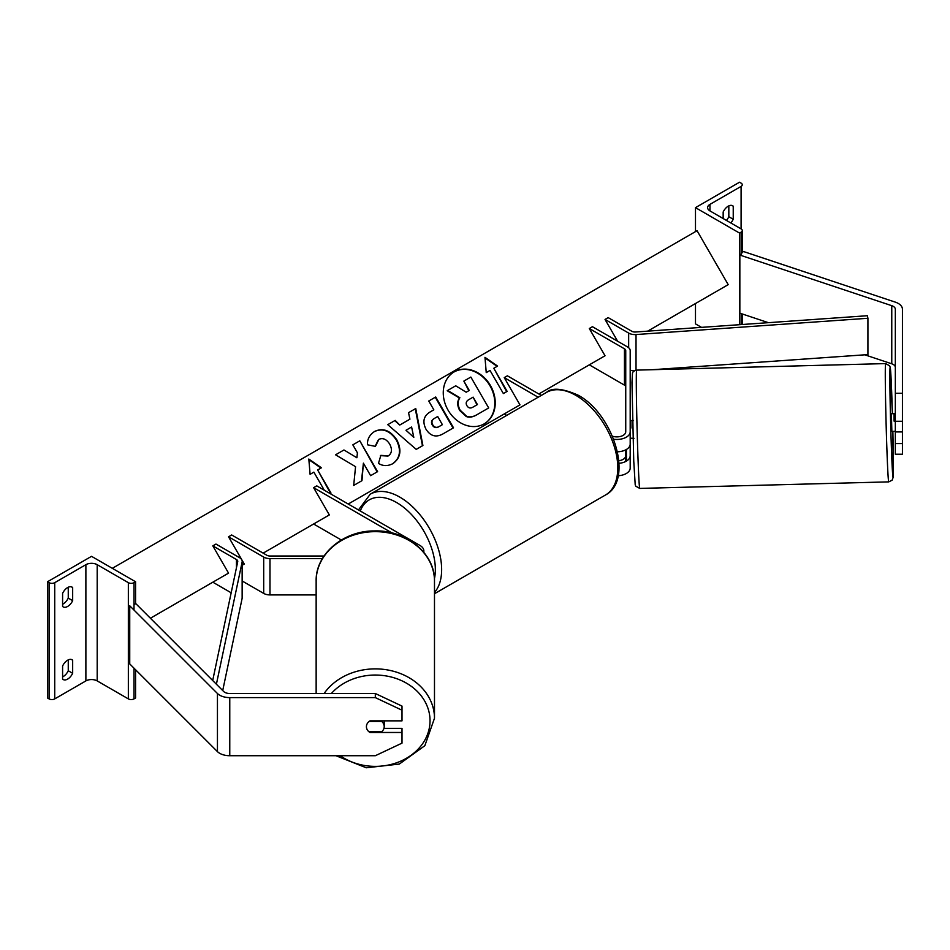 <?xml version="1.0" encoding="UTF-8"?>
<svg xmlns="http://www.w3.org/2000/svg" width="950" height="950" viewBox="0 0 950 950"><rect width="100%" height="100%" fill="white"/><g stroke="black" fill="none" stroke-linecap="round" stroke-linejoin="round"><path stroke-width="1.43" d="M617.464 451.796A13.348 7.707 0 0 0 625.741 449.837L625.741 455.727A8.894 5.142 180 0 1 618.854 460.726M612.418 436.204A8.894 5.142 0 0 0 625.741 431.751L625.741 350.621A4.453 2.565 0 0 0 624.447 348.804L589.297 328.522L605.031 355.763L589.297 364.836L624.447 385.13A4.453 2.565 0 0 1 625.741 386.947M538.175 397.231L504.236 377.625L507.383 375.82L541.322 395.414M504.236 377.625L519.971 404.866L504.236 413.951L506.73 415.387M613.653 439.233A13.348 7.707 0 0 0 630.194 431.751L630.194 350.621A8.894 5.142 0 0 0 627.594 346.988L592.444 326.705L589.297 328.522M618.165 475.736A13.348 7.707 0 0 0 630.194 468.077L630.194 455.727A13.348 7.707 180 0 1 626.418 461.094L626.418 449.469A13.348 7.707 0 0 0 630.194 444.101L630.194 455.727M619.032 463.327A13.348 7.707 180 0 0 625.741 461.463L625.741 449.837M630.194 431.751L630.194 444.101M695.483 207.646L739.528 233.071L741.095 232.156A4.002 2.316 0 0 0 742.271 230.529A4.002 2.316 0 0 0 741.095 228.891L709.959 210.912A8.004 4.619 180 0 1 707.607 207.646A8.004 4.619 180 0 1 709.959 204.381L741.095 186.402A4.002 2.316 0 0 0 742.271 184.763A4.002 2.316 0 0 0 741.095 183.124L739.528 182.222L695.483 207.646L695.483 231.622M695.483 303.537L695.483 323.879L701.528 327.37M726.382 220.4A8.894 5.142 120 0 0 728.828 216.731L728.828 205.865M731.975 205.461L733.234 206.197A8.894 5.142 120 0 0 732.652 205.746A8.894 5.142 120 0 0 728.199 206.197A8.894 5.142 120 0 0 723.164 212.004L723.164 218.536M733.234 206.197L733.234 219.272A8.894 5.142 -60 0 1 730.788 222.941M739.528 233.071L739.528 324.698M728.828 216.731L733.234 219.272M895.328 431.929L895.328 454.219L902.441 454.219L902.441 421.266L895.328 421.266L895.328 431.929L902.441 431.929M895.328 421.266L895.328 309.249A7.113 4.109 0 0 0 893.238 306.339A7.113 4.109 0 0 0 891.765 305.686L739.848 255.051L739.848 313.168L768.372 322.668M895.328 367.365A7.113 4.109 0 0 0 893.238 364.456A7.113 4.109 0 0 0 891.765 363.803L864.797 354.813M895.328 393.276L902.441 393.276L902.441 309.249A14.238 8.217 0 0 0 898.273 303.442A14.238 8.217 0 0 0 895.328 302.136L743.411 251.489L739.848 255.051M895.328 443.555L902.441 443.555M902.441 393.276L902.441 421.266M894.556 431.3L891.86 431.514L891.397 413.725L894.069 413.654L894.092 421.135L895.328 421.099M894.092 421.135L894.069 413.654M895.328 413.761L894.092 413.796M902.441 421.515L902.441 430.409M894.532 431.442L895.328 431.276M625.741 428.177L625.741 420.838M630.194 420.719L630.824 420.707M630.194 428.058L630.883 428.046L630.847 420.565L633.519 420.494M625.658 432.44L625.539 428.177M630.194 438.235L633.982 438.282M369.978 731.785L369.978 732.474A8.894 7.268 -0 0 1 369.004 731.785M384.216 720.86L384.216 726.584A8.894 7.422 180 0 1 381.662 731.785L368.956 731.785A8.894 7.422 180 0 1 367.543 730.217A8.894 7.268 -0 0 1 366.415 726.667A8.894 7.268 -0 0 1 369.978 720.86L402.004 720.86L402.004 706.087L375.309 693.5L229.769 693.5A7.113 4.109 180 0 1 224.746 692.301A7.113 4.109 180 0 1 223.606 691.446L135.898 603.737L133.998 604.366M375.309 693.5L375.309 697.609L229.769 697.609L229.769 755.725L375.309 755.725L402.004 743.137L402.004 728.365L383.954 728.365M229.769 697.609A14.238 8.217 180 0 1 219.711 695.198A14.238 8.217 180 0 1 217.443 693.5L129.734 605.791L129.734 663.908L217.443 751.616A14.238 8.217 180 0 0 219.711 753.314A14.238 8.217 180 0 0 229.769 755.725M375.309 697.609L402.004 710.196M402.004 732.474L369.978 732.474M316.148 693.5L316.148 581.044A59.161 49.376 -0 0 1 375.309 531.656A59.161 49.376 -0 0 1 434.483 581.044C435.231 553.577 406.006 529.768 374.348 530.931C343.366 530.682 315.447 554.194 316.148 581.044M335.991 755.725L366.225 767.778L399.309 764.073L424.84 745.703L434.483 718.259L434.483 581.044M369.194 721.394L381.662 721.394A8.894 7.422 180 0 1 384.216 726.584M62.593 666.021A8.894 5.142 -60 0 1 67.628 660.214A8.894 5.142 -60 0 1 72.081 659.775A8.894 5.142 -60 0 1 72.663 660.214L72.663 673.289A8.894 5.142 120 0 1 63.187 679.535A8.894 5.142 120 0 1 62.593 679.096L62.593 666.021M135.577 581.756L133.998 582.671A4.002 2.316 180 0 1 128.345 582.671L97.197 564.68A8.004 4.619 0 0 0 85.88 564.68L54.732 582.671A4.002 2.316 180 0 1 49.068 582.671L47.5 581.756L91.532 556.332L135.577 581.756L135.577 603.844M47.5 581.756L47.5 697.989L49.068 698.891A4.002 2.316 180 0 0 54.732 698.891L85.88 680.913A8.004 4.619 0 0 1 97.197 680.913L128.345 698.891A4.002 2.316 180 0 0 133.998 698.891L135.577 697.989L135.577 669.75M68.257 659.882L68.257 670.748A8.894 5.142 -60 0 1 62.593 676.887M62.593 604.236A8.894 5.142 -60 0 0 68.257 598.096L68.257 587.242M62.593 593.382A8.894 5.142 -60 0 1 67.628 587.563A8.894 5.142 -60 0 1 72.081 587.124A8.894 5.142 -60 0 1 72.663 587.563L72.663 600.649A8.894 5.142 120 0 1 63.187 606.896A8.894 5.142 120 0 1 62.593 606.456L62.593 593.382M68.257 598.096L72.663 600.649M71.404 586.839L72.663 587.563M68.257 670.748L72.663 673.289M71.404 659.49L72.663 660.214M324.033 556.023L269.978 556.023A4.453 2.565 180 0 1 266.843 555.263L231.693 534.981L228.546 536.798L244.281 564.039L242.203 565.238L244.281 564.039M423.664 552.14A13.348 7.707 180 0 0 423.843 550.881A13.348 7.707 180 0 0 419.936 545.431L316.766 485.866L313.619 487.683L392.053 532.974M313.619 487.683L329.341 514.924L313.619 524.008L341.323 540.004M316.148 594.914L269.978 594.914A8.894 5.142 180 0 1 263.696 593.406L242.203 581.008M322.406 558.588L269.978 558.588A8.894 5.142 180 0 1 263.696 557.08L228.546 536.798M605.031 319.438L628.663 333.082A8.894 5.142 180 0 0 636.025 334.554L867.92 318.274L867.386 315.721L635.491 332.001A4.453 2.565 180 0 1 631.809 331.265L608.178 317.621L605.031 319.438L617.607 341.228M634.256 370.892A8.894 5.142 180 0 1 630.194 370.108M867.92 318.274L867.92 354.599L652.662 369.704M212.693 680.533L237.726 561.652A4.453 2.565 0 0 0 237.761 561.331A4.453 2.565 0 0 0 236.455 559.526L212.824 545.882L228.546 573.123L212.824 582.196L231.171 592.788M216.398 684.226L242.143 561.961A8.894 5.142 0 0 0 242.203 561.331A8.894 5.142 0 0 0 239.602 557.709L215.971 544.065L212.824 545.882M222.716 690.543L242.143 598.274A8.894 5.142 0 0 0 242.203 597.657L242.203 561.331M484.037 423.961A30.008 24.498 60 0 0 490.022 385.854A30.008 24.498 60 0 0 454.029 371.984M484.251 423.831L484.251 423.831A30.008 24.498 60 0 0 490.473 385.593A30.008 24.498 60 0 0 454.242 371.854L454.242 371.854A30.008 24.498 60 0 0 448.032 410.091A30.008 24.498 60 0 0 484.251 423.831L483.811 424.092M150.397 618.236L228.546 573.123M263.15 553.138L329.341 514.924M348.223 504.034L519.971 404.866M538.84 393.977L605.031 355.763M647.663 331.146L728.199 284.644L697.062 230.708L112.302 568.326M490.022 370.441L503.369 393.561L507.146 391.376L493.798 368.267L497.574 366.082L484.975 357.343L486.246 372.626L490.022 370.441M367.519 444.814C367.139 439.268 369.514 434.815 374.644 431.431L374.644 431.431C382.981 427.559 390.367 430.386 396.827 439.874L396.874 439.957C401.945 450.146 400.603 458.043 392.861 463.647C387.707 466.296 382.909 466.201 378.48 463.386L380.855 455.371L388.443 455.81C391.934 453.174 392.362 449.303 389.738 444.196L389.69 444.113C386.531 439.197 382.945 437.606 378.931 439.339L375.416 446.369L367.519 444.814M392.861 463.647L392.421 463.897C400.164 458.304 401.494 450.407 396.435 440.218L396.874 439.957M400.176 424.804L409.925 419.176L408.536 412.68L415.744 408.524L422.904 445.514L416.219 449.374L387.766 424.674L395.2 420.387L399.736 425.054L409.486 419.425M426.016 429.246L425.956 429.162C422.204 421.551 423.676 415.767 430.374 411.813L433.829 409.818L428.747 401.019L435.718 396.993L453.506 427.809L442.724 434.031C435.943 437.689 430.374 436.098 426.016 429.246M430.374 411.813L433.378 410.079M361.962 480.664L363.399 463.161L370.619 475.665L377.601 471.639L359.801 440.812L352.83 444.849L357.426 452.817L356.891 457.769L343.947 449.968L335.576 454.812L355.561 466.688L353.685 485.438L361.962 480.664M324.306 490.224L313.868 472.138L310.092 474.323L308.821 459.04L321.421 467.78L317.644 469.965L330.992 493.074L330.125 493.584M488.229 408.191L476.306 415.079C472.459 417.228 469.074 417.691 466.153 416.468L459.717 410.483C457.164 405.686 457.069 401.517 459.432 398.003L447.201 390.711L455.715 385.795L466.189 392.207L469.253 390.438L463.849 381.093L470.844 377.055L488.68 407.942L476.746 414.829C472.898 416.967 469.514 417.43 466.604 416.219L460.168 410.222C457.615 405.424 457.52 401.268 459.871 397.741L447.64 390.45M468.813 390.699L463.849 381.093M408.536 412.68L415.744 408.524M415.293 408.785L422.453 445.776M387.766 424.674L395.2 420.387M394.749 420.636L399.736 425.054M405.994 430.255L413.808 437.356L411.599 427.013L405.994 430.255L413.808 437.356M428.747 401.019L435.718 396.993M435.266 397.242L453.067 428.07M433.936 418.677L434.387 418.428C431.882 420.031 431.324 422.133 432.701 424.733L432.761 424.828C434.387 427.441 436.501 428.022 439.126 426.55L442.391 424.662L437.689 416.516L433.936 418.677C431.442 420.292 430.884 422.394 432.262 424.994L432.309 425.077C433.936 427.702 436.062 428.284 438.674 426.811L441.952 424.923M374.205 431.68C382.529 427.821 389.928 430.635 396.387 440.123L396.435 440.218M380.404 455.632L387.992 456.071M378.48 439.601L374.965 446.619M356.891 457.769L343.947 449.968M343.508 450.229L335.576 454.812M377.15 471.889L359.801 440.812M359.361 441.073L352.83 444.849M361.511 480.926L363.399 463.161M330.541 493.335L317.644 469.965M308.869 459.646L320.969 468.041M497.123 366.344L485.022 357.948M506.694 391.637L493.798 368.267M472.827 407.206L477.411 404.558L473.124 397.147L468.516 399.808C466.129 401.316 465.595 403.251 466.889 405.638L466.937 405.721C468.433 408.108 470.392 408.595 472.827 407.206M476.959 404.819L473.124 397.147M472.684 397.409L468.516 399.808M624.447 348.804L624.447 385.13M709.959 204.381L709.959 210.912M741.095 186.402L741.095 228.891M741.095 232.156L741.095 255.467M741.095 313.583L741.095 324.591M605.542 494.974A59.161 34.164 -120 0 0 614.602 447.569A59.161 34.164 -120 0 0 575.961 395.426A59.161 34.164 -120 0 0 546.369 392.492C551.926 387.398 562.531 388.301 578.182 395.212C613.332 413.867 634.291 480.047 605.542 494.974L434.483 593.738M546.369 392.492L370.227 494.202A59.161 34.164 60 0 1 399.808 497.123A59.161 34.164 60 0 1 436.751 544.089A59.161 34.164 60 0 1 434.483 592.479M434.423 578.788A54.72 31.588 -120 0 0 396.661 502.574A54.72 31.588 -120 0 0 360.287 511.005M891.765 305.686L891.765 363.803M885.626 363.589L889.627 365.821L890.174 367.234L892.394 413.701A54.72 1.009 88.5 0 0 891.634 391.02A54.72 1.009 88.5 0 0 889.865 377.957A54.72 1.009 88.5 0 0 891.634 454.207A54.72 1.009 88.5 0 0 893.261 475.914A54.72 1.009 88.5 0 0 892.869 431.478L893.166 477.351L892.097 480.213L888.737 481.876A59.161 1.093 -91.5 0 1 887.181 456.891A59.161 1.093 -91.5 0 1 885.495 395.568A59.161 1.093 -91.5 0 1 885.626 363.589L636.643 370.12A59.161 1.093 88.5 0 0 636.512 402.099A59.161 1.093 88.5 0 0 638.198 463.434A59.161 1.093 88.5 0 0 639.742 488.419L888.737 481.876M217.443 693.5L217.443 751.616M331.372 693.5A54.72 45.671 -0 0 1 392.481 677.35A54.72 45.671 -0 0 1 430.029 720.706A54.72 45.671 -0 0 1 398.466 762.09A54.72 45.671 -0 0 1 340.195 755.725M434.483 718.259A59.161 49.376 180 0 0 390.676 670.569A59.161 49.376 180 0 0 324.116 693.5M54.732 582.671L54.732 698.891M85.88 564.68L85.88 680.913M49.068 582.671L49.068 698.891M133.998 582.671L133.998 610.054M133.998 668.171L133.998 698.891M128.345 582.671L128.345 698.891M97.197 564.68L97.197 680.913M263.696 557.08L263.696 593.406M269.978 558.588L269.978 594.914M628.663 333.082L628.663 347.747M636.025 334.554L636.025 370.179M236.455 559.526L236.455 567.684M242.143 561.961L242.143 598.274M742.271 324.508L742.271 313.975M742.271 252.629L742.271 230.529M370.227 494.202L358.471 509.948M639.742 488.419L635.752 486.186L635.206 484.761L633.745 461.035L631.988 382.613L632.474 373.291C632.7 371.806 634.101 370.761 636.643 370.12M423.843 550.881L423.843 552.354"/></g></svg>
